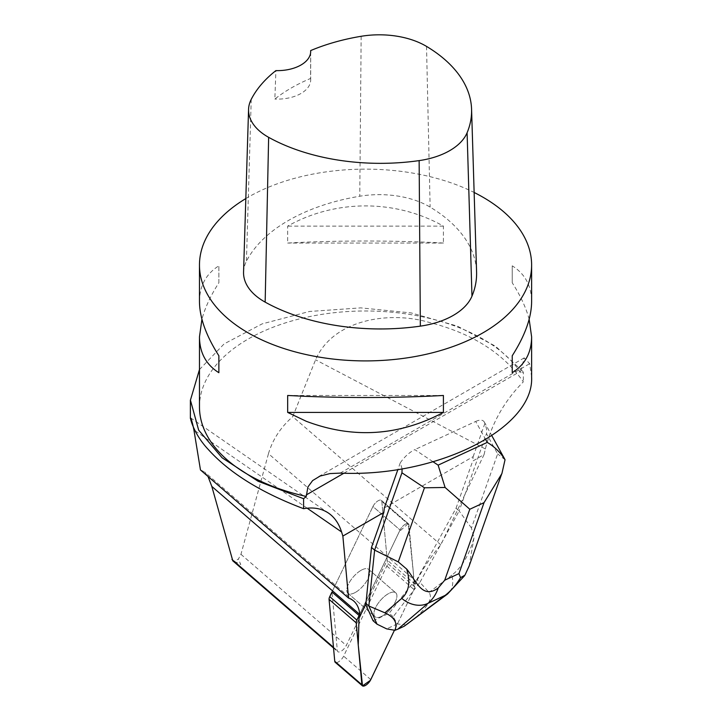 <?xml version="1.0" encoding="UTF-8"?>
<svg xmlns="http://www.w3.org/2000/svg" width="722" height="722" viewBox="0 0 722 722"><rect width="100%" height="100%" fill="white"/><g stroke="black" fill="none" stroke-linecap="round" stroke-linejoin="round"><path stroke-width="0.54" stroke-dasharray="3.61 2.71" d="M355.585 592.302A15.821 6.651 130.9 0 0 367.254 580.172A15.821 6.651 130.9 0 0 368.644 569.369A15.821 6.651 130.9 0 0 353.257 576.977A15.821 6.651 130.9 0 0 347.941 593.294A15.821 6.651 130.9 0 0 355.585 592.302M386.83 566.039L413.959 589.513L394.456 630.225L413.959 589.513A6.588 2.771 130.9 0 0 414.636 586.76L408.95 524.867A6.588 2.771 130.9 0 0 408.481 523.829A6.588 2.771 130.9 0 0 404.383 524.84A6.588 2.771 130.9 0 0 400.06 530.002L372.931 506.528L331.958 592.022L372.931 506.528A6.588 2.771 -49.1 0 1 377.254 501.357A6.588 2.771 -49.1 0 1 381.351 500.346A6.588 2.771 -49.1 0 1 381.821 501.393L387.506 563.286A6.588 2.771 -49.1 0 1 386.83 566.039L343.645 656.145A6.588 2.771 -49.1 0 1 339.322 661.307A6.588 2.771 -49.1 0 1 335.234 662.318M365.928 603.763L365.07 603.023L400.06 530.002L359.096 615.496L399.311 531.582L408.183 523.64L413.327 572.456L413.959 589.513M382.714 615.776A15.821 6.651 130.9 0 0 394.383 603.646A15.821 6.651 130.9 0 0 395.773 592.843A15.821 6.651 130.9 0 0 380.395 600.46A15.821 6.651 130.9 0 0 375.07 616.768A15.821 6.651 130.9 0 0 382.714 615.776A15.821 6.651 -49.1 0 1 375.07 616.768A15.821 6.651 -49.1 0 1 376.46 605.975A15.821 6.651 -49.1 0 1 388.129 593.836A15.821 6.651 -49.1 0 1 395.773 592.843A15.821 6.651 -49.1 0 1 394.383 603.646A15.821 6.651 -49.1 0 1 382.714 615.776M456.024 508.252L472.684 461.114L484.083 454.535L440.826 544.812A84.7 35.622 -49.1 0 0 416.45 581.733L415.204 584.333L414.988 581.968L416.811 579.622L456.024 508.252L459.156 510.959L419.942 582.338L416.811 579.622M384.321 507.927L473.154 456.638L472.684 461.114M484.083 454.535L485.374 448.949C491.772 423.209 504.425 400.836 523.342 381.839C503.09 352.914 471.601 333.077 428.886 322.328C389.627 310.749 333.032 319.241 315.577 359.791L292.735 416.675L440.826 544.812M531.618 376.974L529.668 363.698L524.208 357.877L520.679 371.153L520.679 372.642L523.342 371.857L523.342 381.839M414.988 581.968L414.13 581.228L408.95 524.867L381.821 501.393L408.95 524.867A6.588 2.771 -49.1 0 0 408.481 523.829A6.588 2.771 -49.1 0 0 404.383 524.84A6.588 2.771 -49.1 0 0 400.06 530.002L372.931 506.528A6.588 2.771 -49.1 0 1 377.254 501.357A6.588 2.771 -49.1 0 1 381.351 500.346A6.588 2.771 -49.1 0 1 381.821 501.393L387.218 560.119L346.307 645.477A6.642 2.798 130.9 0 1 341.948 650.684A6.642 2.798 130.9 0 1 337.824 651.704A6.642 2.798 130.9 0 1 337.345 650.657L331.958 592.022M415.204 584.333L387.218 560.119M361 570.362A15.821 6.651 130.9 0 0 349.322 582.501A15.821 6.651 130.9 0 0 347.941 593.294A15.821 6.651 130.9 0 0 363.319 585.686A15.821 6.651 130.9 0 0 368.644 569.369A15.821 6.651 130.9 0 0 361 570.362M416.45 581.733L268.467 453.687L240.949 554.316L238.422 559.027L234.361 561.373L232.809 560.841M234.361 561.373L240.742 564.541L238.422 559.027M199.471 369.565L224.1 343.907L262.131 323.88L309.467 311.471L360.801 307.879L411.287 312.942L457.27 326.082L495.509 346.208L523.342 371.857M520.679 372.642A166.069 95.882 0 0 0 335.405 312.581A166.069 95.882 0 0 0 199.471 406.865M200.463 469.941L204.416 471.872L208.017 476.484M245.823 198.577A166.069 95.882 180 0 1 474.137 192.476M443.416 243.052C395.647 240.336 335.45 240.336 287.672 243.052L287.672 226.103C335.45 199.182 395.647 199.182 443.416 226.103L443.416 243.052L287.672 243.052M529.154 319.268C526.103 307.816 520.463 295.65 512.232 282.78L512.232 265.831C525.029 273.873 531.491 285.813 531.618 301.652M199.471 301.652C199.606 285.813 206.068 273.873 218.865 265.831L218.865 282.78C210.634 295.65 204.985 307.816 201.934 319.268M243.558 272.059A70.585 40.748 180 0 1 246.428 261.256A166.069 95.882 180 0 1 359.773 196.231A70.585 40.748 180 0 1 430.132 207.115A166.069 95.882 180 0 1 476.583 271.941M310.65 52.363L310.586 78.463A161.945 93.499 0 0 0 274.856 99.049L275.894 70.612M310.586 78.463A33.212 19.178 180 0 1 310.686 79.934A33.212 19.178 180 0 1 274.856 99.049M443.416 226.103L287.672 226.103M512.232 265.831L512.232 282.78M287.672 395.475L443.416 395.475M218.865 282.78L218.865 265.831M268.467 453.687C272.627 439.545 280.714 427.207 292.735 416.675M193.595 427.74L190.698 417.957L190.391 418.453M402.1 468.867L400.259 462.838L397.885 469.553M473.154 456.638L484.796 423.706C486.646 428.209 487.206 431.53 486.484 433.66L497.638 453.912L471.448 527.999L473.984 537.89C469.3 554.848 461.918 567.275 451.846 575.181A26.57 17.436 -127 0 1 447.631 593.944M471.448 527.999L459.156 510.959L486.484 433.66M406.423 624.99L397.29 623.943L393.147 616.732L419.942 582.338L429.012 592.392C433.651 598.899 426.44 609.53 407.379 624.277M393.147 616.732L389.158 613.276L414.13 581.228M365.07 603.023L365.657 604.323M400.259 462.838C404.491 456.755 409.347 452.351 414.825 449.625L433.191 461.854M485.744 439.671L475.699 421.44L414.825 449.625M475.699 421.44C480.004 419.536 482.856 419.726 484.272 421.991L484.796 423.706M397.29 623.943L386.649 628.871M373.057 620.739L389.158 613.276M505.039 459.724L497.638 453.912M469.129 566.075L473.984 537.89M370.783 679.619L343.645 656.145M414.636 586.76L387.506 563.286M343.907 473.208L520.679 371.153M333.474 647.3L337.345 650.657M240.949 554.316L346.307 645.477M426.522 46.398L430.132 207.115M251.229 99.356L246.428 261.256M361.153 36.29L359.773 196.231M340.152 473.118L529.668 363.698M485.374 448.949L315.577 359.791M195.265 430.944L307.139 508.189M451.846 575.181L429.012 592.392M381.351 500.346L408.481 523.829L381.351 500.346M347.941 593.294L375.07 616.768L347.941 593.294M368.644 569.369L395.773 592.843L368.644 569.369M333.537 647.995L337.824 651.704M353.726 601.038L204.434 471.854M310.686 51.461L310.686 79.934M524.208 357.877L316.498 477.802M328.609 513.171L190.698 417.957M484.272 421.991L491.872 435.781M464.914 575.154L464.399 575.921"/><path stroke-width="1.08" d="M362.363 685.792A6.588 2.771 130.9 0 0 366.46 684.781A6.588 2.771 130.9 0 0 370.783 679.619L394.456 630.225L370.422 680.304L362.507 685.9L358.247 645.062L359.096 615.496L356.885 620.108A6.588 2.771 130.9 0 0 356.208 622.86L361.893 684.754A6.588 2.771 130.9 0 0 362.363 685.792L335.234 662.318A6.588 2.771 -49.1 0 1 334.755 661.271L329.07 599.377A6.588 2.771 -49.1 0 1 329.746 596.634L331.958 592.022L359.953 616.236L359.782 614.449A84.7 35.622 -49.1 0 0 353.726 601.038A84.7 35.622 -49.1 0 0 348.555 598.078L342.86 536.067L383.851 512.403L371.487 547.393L365.928 603.763L359.953 616.236M383.851 512.403L384.321 507.927L397.885 469.553M348.555 598.078L200.463 469.941L193.929 430.023C188.469 402.759 187.314 427.424 208.405 449.607C229.406 472.937 261.138 492.63 303.601 508.694L303.601 498.721L306.263 496.429L307.906 486.98L312.635 480.572L320.063 476.069L330.017 473.569L340.152 473.118C436.864 477.486 534.208 428.615 531.618 376.974L531.618 336.876L529.154 319.268M303.601 508.694C313.321 506.97 321.651 508.459 328.609 513.171C334.611 517.367 338.925 523.63 341.578 531.961L342.86 536.067M232.809 560.841L211.799 486.402L359.782 614.449M303.601 498.721L258.016 481.204L222.096 457.775L198.667 430.168L190.427 400.141L199.471 369.565M201.934 319.268L199.471 336.876L199.471 406.865A166.069 95.882 0 0 0 306.263 496.429M208.017 476.484L211.799 486.402M474.137 192.476A166.069 95.882 180 0 1 482.982 197.223A166.069 95.882 180 0 1 531.618 265.028A166.069 95.882 180 0 1 306.263 354.592A166.069 95.882 180 0 1 199.471 265.028A166.069 95.882 180 0 1 245.823 198.577M443.416 395.475C398.914 397.858 353.193 398.156 306.263 396.369L287.672 395.475L287.672 412.424L306.263 421.287C353.193 438.967 398.914 436.007 443.416 412.424L443.416 395.475M531.618 265.028L531.618 301.652C531.491 317.608 525.029 335.64 512.232 355.747L512.232 372.696C525.029 364.655 531.491 352.715 531.618 336.876M199.471 336.876C199.606 352.715 206.068 364.655 218.865 372.696L218.865 355.747C206.068 335.64 199.606 317.608 199.471 301.652L199.471 265.028M310.659 50.585A161.069 92.994 180 0 1 361.153 36.29A65.576 37.86 180 0 1 426.522 46.398A161.069 92.994 180 0 1 471.574 109.275L476.583 271.941A166.069 95.882 180 0 1 471.971 296.146A70.585 40.748 180 0 1 420.348 326.136A166.069 95.882 180 0 1 265.164 302.13A70.585 40.748 180 0 1 243.558 272.059L248.567 109.392A65.576 37.86 180 0 1 251.229 99.356A161.069 92.994 180 0 1 275.894 70.612A33.212 19.178 180 0 0 310.686 51.461A33.212 19.178 180 0 0 310.659 50.585L310.65 52.363M471.574 109.275A161.069 92.994 180 0 1 467.098 132.749A65.576 37.86 180 0 1 419.139 160.609A161.069 92.994 180 0 1 268.638 137.324A65.576 37.86 180 0 1 248.567 109.392M512.232 372.696L512.232 355.747M287.672 412.424L443.416 412.424M218.865 355.747L218.865 372.696M195.265 430.944L193.929 430.023L193.595 427.74M365.711 603.285L368.843 605.993L374.619 550.101L371.487 547.393M424.455 487.792L401.946 472.802L374.619 550.101L398.264 561.887L424.455 487.792L445.104 487.476L469.796 509.245L444.716 580.208L438.2 588.006C436.115 594.251 432.722 599.359 428.011 603.321A26.57 21.534 -130.6 0 1 401.748 598.376C409.013 591.778 410.647 582.004 406.676 569.053L398.264 561.887M401.946 472.802L402.1 468.867M365.657 604.323L373.057 620.739L377.046 624.187L386.649 628.871L394.934 630.306C397.804 623.05 394.456 617.22 384.898 612.816L401.748 598.376M384.898 612.816L368.843 605.993L377.046 624.187M464.399 575.921L447.55 593.998L404.248 626.209L445.131 595.397C450.952 590.912 456.096 585 460.564 577.645L458.939 573.62L484.029 502.656L501.907 473.569L505.039 459.724C500.617 452.595 494.678 446.828 487.251 442.405L485.744 439.671M447.55 593.998A26.57 17.436 -127 0 1 445.131 595.397L428.011 603.321L397.831 629.187L404.248 626.209M433.191 461.854L438.137 465.148L445.104 487.476M397.831 629.187L394.934 630.306M460.564 577.645L464.941 575.172L469.129 566.075M406.676 569.053C415.637 579.595 421.937 600 438.2 588.006M329.746 596.634L356.885 620.108M334.755 661.271L361.893 684.754M356.208 622.86L329.07 599.377M306.263 494.94L343.907 473.208M231.988 559.487L333.474 647.3M467.098 132.749L471.971 296.146M419.139 160.609L420.348 326.136M268.638 137.324L265.164 302.13M307.139 508.189L341.578 531.961M444.716 580.208L458.939 573.62M484.029 502.656L469.796 509.245M438.137 465.148L487.251 442.405M232.746 560.786L333.537 647.995M190.382 400.141L190.382 418.462M491.872 435.781L504.84 459.327M468.921 566.653L501.835 473.542"/></g></svg>
